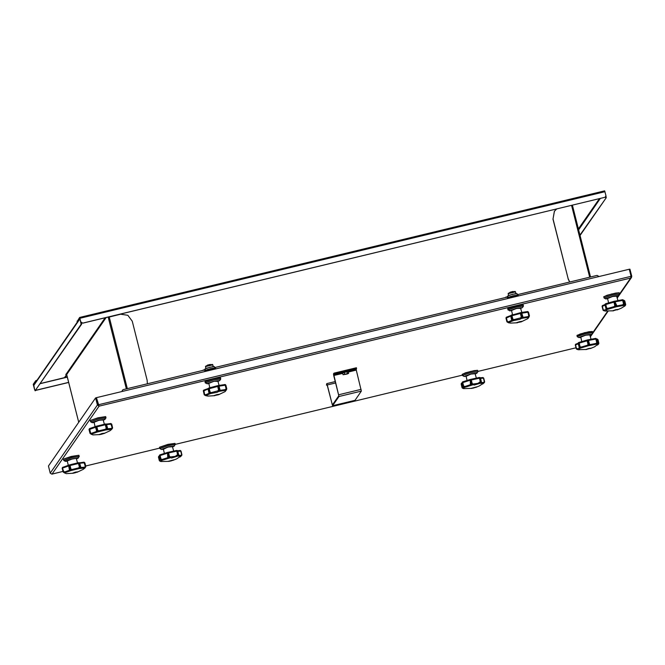 <?xml version="1.0" encoding="UTF-8"?>
<svg xmlns="http://www.w3.org/2000/svg" width="665" height="665" viewBox="0 0 665 665"><rect width="100%" height="100%" fill="white"/><g stroke="black" fill="none" stroke-linecap="round" stroke-linejoin="round"><path stroke-width="1" d="M98.611 405.442L96.3 397.761L95.61 397.928L97.406 405.018L99.085 406.157L96.425 397.653L629.273 269.217L631.068 276.316L630.653 278.028L631.509 277.421L631.75 276.224L629.955 269.134L629.289 269.292M98.437 405.126L96.425 397.653M98.162 404.835L631.068 276.316M631.06 276.391L631.75 276.224M51.903 474.112L50.224 473.114L48.429 466.015L95.61 397.928M98.096 404.852L97.406 405.018L50.224 473.114M36.999 380.23L35.769 380.688L33.25 384.32L34.588 389.607M35.785 390.272L68.653 382.383M36.276 390.239L68.67 382.425M79.908 318.527L81.122 324.287L35.062 390.754L33.366 384.786L36.567 380.862M36.317 390.172L35.827 390.214M579.947 235.069L606.206 197.729L605.948 195.992M604.759 197.322L82.768 323.14L80.831 321.968L79.601 317.454L604.668 190.888L605.915 195.41L605.682 196.69L604.718 197.38L605.632 196.757L605.74 197.838M569.714 282.026L568.151 278.71L553.031 218.951L554.411 211.254L556.672 208.96M554.394 211.287L553.031 218.951M568.151 278.71L552.989 219.009M568.11 278.776L569.639 282.043M580.046 235.476L606.206 197.729M604.668 190.888L79.592 317.454L77.173 321.577L79.7 317.92L80.798 322.026L82.768 323.14M517.337 294.653L597.095 275.426L599.007 276.515M122.119 391.461L122.368 390.264L123.291 389.632L204.255 370.114L205.103 368.892L209.882 367.246L214.371 366.656M214.645 367.612L506.946 297.155L507.794 295.933L512.574 294.287L517.062 293.697M122.343 390.297L122.069 391.469M77.655 321.569L77.065 321.095M604.718 197.38L82.726 323.198M66.658 374.495L64.505 377.604L40.432 383.572M66.325 374.287L65.744 374.428L66.675 374.545L78.753 422.258L66.974 375.7M81.122 324.287L81.587 324.179L81.454 322.966M81.587 324.179L35.062 390.754M35.045 390.771L35.528 390.646M34.538 389.407L33.74 384.935L79.867 318.369M126.317 388.9L108.196 317.272L120.631 314.171L127.863 315.31L132.235 321.195L147.165 380.189L147.364 383.83M356.615 368.526L334.221 373.921L334.021 373.156L356.415 367.753L356.24 370.114L361.369 391.136L354.994 400.322L332.6 405.716L338.975 396.531L333.722 374.644L348.493 370.995M334.221 373.921L333.722 374.644M335.642 382.974L327.28 384.985L326.756 383.639L326.457 385.126L327.188 384.985M326.457 385.126L326.956 384.403L327.213 385.085L332.6 405.716M326.773 383.63L335.285 381.577L326.789 383.63M334.021 373.156L333.522 373.871L333.78 375.609L338.784 395.758L332.425 404.935L332.159 404.262L333.032 404.054M327.28 384.985L332.159 404.262M348.568 373.422L343.132 374.752L348.585 373.339L343.032 374.694L342.541 372.766L348.103 371.427M470.554 379.374L471.294 379.956L470.33 379.432L470.18 380.222L462.782 382.608L463.671 386.124L464.843 386.49L470.429 384.703L470.23 379.474L462.624 381.901L462.35 382.732L462.566 381.918L470.113 379.549M470.704 379.366L479.39 377.462L479.839 378.102L471.294 379.956L472.183 383.472L473.056 384.004L477.927 383.406L480.271 381.727L479.34 377.479L470.33 379.432M461.726 383.123L461.153 384.096L461.552 383.19M482.848 377.537L483.679 378.119L484.61 381.635L483.721 378.136L482.807 377.537L480.363 377.853M479.432 382.624L479.872 383.339L480.978 382.092L480.271 381.727L480.729 381.61L479.839 378.102L480.438 378.036L481.352 381.693L480.978 382.092L480.729 381.61L481.261 381.535L480.371 378.019L479.432 377.462M481.385 382.599L483.713 382.408L483.63 383.248L479.872 383.339L474.261 385.027L471.643 384.112L471.202 385.284L470.429 384.703M473.056 384.004L472.707 384.885L464.918 387.296L464.843 386.49M463.671 386.124L463.314 386.772L461.976 382.89L462.865 386.407L463.671 386.124M462.873 386.432L463.738 387.504L464.918 387.296L463.314 386.772L464.145 387.629L463.513 388.593L462.266 387.994L463.472 388.584L462.898 387.928L464.062 387.778M471.493 384.154L470.754 383.855L471.793 383.547L470.903 380.031L470.18 380.222L471.493 384.154M462.15 383.63L461.294 384.004L462.183 387.52L462.898 387.928M483.713 382.408L484.311 381.66L483.422 378.144L480.529 378.393M473.546 388.036L470.787 388.418L476.83 386.889L473.546 388.036M471.643 384.112L472.183 383.472L471.643 384.112M462.067 387.695L461.144 383.713L461.992 383.007M463.48 388.584L472.05 388.352M462.624 381.901L461.967 382.907L462.931 386.531M475.691 387.429L479.457 385.866L484.303 382.608M483.497 383.447L484.561 382.175L484.311 381.66L484.428 382.425L482.657 384.029M481.094 382.076L480.97 383.173L481.094 382.076M476.672 386.972L470.961 388.41L476.672 386.972M508.309 293.24L515.142 291.469L510.221 292.151L508.176 293.731M511.526 315.069L514.22 314.462L511.452 315.085L511.718 315.759L511.227 315.152L510.886 316.008L511.776 319.524L512.383 319.325L511.493 315.809L506.406 317.945L507.295 321.461L508.318 321.827L511.742 320.355L510.728 315.933L511.136 315.202M510.895 315.526L506.539 317.163L506.082 318.061L506.439 317.197L510.811 315.534M506.165 317.446L506.007 318.103M521.493 313.198L520.712 312.633L521.742 313.173L520.803 313.348L521.692 316.864L522.382 316.715L521.493 313.198M520.911 312.592L527.611 311.586L528.293 312.184L529.182 315.692L528.55 312.184L527.544 311.602L521.269 312.633M520.662 312.641L520.371 313.473L520.695 312.633L514.22 314.462M520.587 317.895L521.26 316.989L520.371 313.473L511.95 315.7L512.84 319.217L513.962 319.649L520.587 317.895L521.244 318.527L519.731 319.408L513.787 320.505L512.2 319.923L512.515 320.912L508.667 322.558L507.038 321.976L506.082 318.061L506.888 321.602M527.968 316.623L528.783 315.767L527.894 312.259L521.742 313.173L523.122 317.346L527.968 316.623L528.143 317.396L522.69 318.219L522.05 317.313L521.252 318.527L522.698 318.219L523.122 317.346M519.548 321.652L522.308 321.27L521.161 321.818L516.256 322.799L519.548 321.652M521.161 321.818L527.669 318.71L529.348 316.216L528.783 315.767L529.298 316.216L528.143 317.404L528.841 317.288L529.44 316.016M528.018 318.377L528.5 317.687M513.962 319.649L513.787 320.505L512.524 320.912L511.742 320.355M512.84 319.217L512.333 319.882L512.84 319.217M522.05 317.313L521.26 316.989L522.05 317.313M507.295 321.461L507.179 322.068L507.295 321.461M508.318 321.827L508.534 322.749L510.645 323.115L507.112 322.051M512.2 319.923L511.643 319.599L512.2 319.923M522.2 317.28L522.632 316.69L522.2 317.28M516.422 322.733L522.15 321.345L516.422 322.733M506.364 297.297L505.915 297.014L507.046 297.006M78.985 462.657L79.75 463.256L78.678 462.699L79.85 466.88L80.482 466.764L79.592 463.247L78.512 463.488L78.62 462.707L79.351 462.782M79.434 462.798L84.048 462.192L84.779 462.774L79.75 463.256L80.906 467.487L84.596 467.146L85.328 466.34L83.948 462.2L79.359 462.832M69.468 470.238L70.257 470.803L65.054 472.682L63.483 472.183L63.724 471.551L63.433 472.217L62.444 468.16L63.724 471.551L64.846 471.909L69.468 470.238L68.695 465.916L62.834 468.035L62.826 467.296L69.451 464.918L70.049 465.525L68.927 465.816L69.817 469.332L70.498 469.133L69.393 464.935L68.695 465.916L69.152 465.01M62.202 468.027L62.809 467.296M80.906 467.487L80.482 468.335L80.482 466.764L79.185 468.584L84.912 468.027L83.167 469.39L85.735 466.838L84.646 467.961L84.596 467.146M85.71 466.83L84.779 462.774L85.71 466.83M78.62 467.911L79.393 467.005L78.512 463.488L70.049 465.525L70.939 469.041L71.953 469.515L78.62 467.911L79.177 468.584L71.679 470.396L69.817 469.332L70.249 470.803L71.67 470.396M63.109 471.793L62.219 468.285L63.258 472.084M72.036 473.272L78.071 471.784L72.036 473.272M64.846 471.909L64.588 472.948L63.3 472.15L64.829 473.089M80.166 467.345L79.393 467.005L80.166 467.345M70.939 469.041L70.39 469.698L70.939 469.041M71.679 470.388L71.953 469.515M84.912 468.027L85.768 466.772M74.796 472.923L77.913 471.859L75.303 472.192L72.202 473.305L74.796 472.923M578.134 343.265L575.815 344.162L575.325 345.085L575.782 344.179M587.503 345.21L588.234 345.817L581.177 347.862L579.614 347.296L579.606 346.748L581.235 347.022L587.503 345.21L588.018 344.32L587.129 340.804L578.218 343.414L578.691 342.5L579.173 343.115L580.063 346.631L579.506 347.329L578.808 342.467L587.619 339.906L588.567 340.463L589.456 343.98L590.146 344.57L595.898 343.489L596.754 342.608L595.865 339.092L588.234 340.513L587.519 339.94L588.4 344.196L589.124 344.021L588.234 340.513L587.129 340.804L587.503 339.94M578.176 343.439L578.284 342.841M587.976 339.882L595.724 338.385L597.594 342.475L596.705 338.959L595.798 338.385M597.203 339.025L597.976 339.624L598.874 343.14L597.985 339.632L597.012 339.05M576.888 349.316L579.124 349.807M581.235 347.022L581.177 347.862L580.129 348.236L579.049 346.98L580.129 348.236L578.982 349.541L577.81 349.574L576.297 348.884L575.341 345.135M597.195 344.254L598.7 343.132L597.81 339.624L596.904 339.699M578.251 343.813L575.566 344.985L576.455 348.493L577.345 348.876L579.481 347.878M591.559 348.053L585.524 349.549L591.559 348.053M598.276 343.83L597.378 345.11L597.461 343.007L596.214 344.237L589.739 345.451L588.4 344.196L588.799 344.628L588.226 345.817L589.739 345.451L590.146 344.57M576.489 349.067L576.455 348.493L576.489 349.067L578.018 349.682L577.345 348.876M598.118 344.653L598.857 343.589L594.568 346.806L590.429 348.56M597.17 344.196L596.214 344.237L595.898 343.489M589.456 343.98L588.949 344.595L589.456 343.98M597.378 343.015L596.754 342.608L597.378 343.015M588.799 348.427L585.699 349.541L591.409 348.094L588.799 348.427M105.785 423.979L106.55 424.578L105.486 424.021L106.658 428.202L107.281 428.085L106.392 424.569L105.311 424.81L105.419 424.029L106.159 424.104M106.234 424.12L110.856 423.505L111.579 424.095L106.55 424.578L107.705 428.8L111.404 428.468L112.127 427.662L110.747 423.522L106.159 424.154M95.66 426.531L89.625 428.617L90.523 432.873L90.282 433.505L89.933 433.189L89.559 428.634L96.259 426.24L96.849 426.847L95.727 427.138L96.616 430.654L97.298 430.455L96.201 426.248L95.502 427.238L95.951 426.332M89.002 429.349L89.908 433.106L89.019 429.607L95.502 427.238L97.057 432.125L91.861 434.004L90.141 432.998L91.645 433.231L96.267 431.56L96.392 430.754L97.198 431.02L97.738 430.363L98.752 430.837L105.419 429.233L106.201 428.318L105.311 424.81L96.849 426.847L97.738 430.363L97.198 431.02L98.478 431.71L98.752 430.837M107.705 428.8L107.289 429.656L107.281 428.085L105.984 429.906L111.712 429.349L109.966 430.712L112.535 428.16L111.446 429.282L111.404 428.468M112.518 428.144L111.579 424.095L112.518 428.144M98.844 434.594L104.879 433.106L98.844 434.594M105.419 429.233L105.984 429.906L97.057 432.125L96.267 431.56M91.645 433.231L91.388 434.27L90.099 433.472L91.637 434.411M106.965 428.667L106.201 428.318L106.965 428.667M111.712 429.349L112.568 428.094M101.604 434.245L104.721 433.181L102.111 433.514L99.002 434.627L101.604 434.245M608.043 308.344L607.985 309.175L606.422 308.618L606.413 308.07L608.043 308.344L614.302 306.523L615.034 307.13L606.937 309.558L605.857 308.294L606.314 308.651L605.906 308.252L606.413 308.07L605.615 303.789L606.937 309.558L605.782 310.863L604.618 310.896L603.105 310.198L602.099 306.44L602.44 305.568L604.942 304.587L602.623 305.484L602.133 306.407L602.581 305.493M605.549 303.814L614.643 301.195L616.954 305.892L622.698 304.811L623.554 303.93L622.664 300.414L615.034 301.827L614.319 301.262L615.2 305.518L615.923 305.343L615.034 301.827L613.928 302.126L614.31 301.262M614.302 306.523L614.817 305.642L613.928 302.126L605.017 304.736L605.374 303.88L604.975 304.794L605.083 304.154M622.964 299.716L623.521 300.297L622.664 300.414L622.531 299.707L623.105 300.314L624.402 303.797L622.964 299.716L614.776 301.203M624.003 300.347L624.784 300.946L625.674 304.462L624.784 300.946L623.812 300.372M603.687 310.638L605.923 311.129M623.994 305.576L625.507 304.454L624.618 300.946L623.712 301.021M605.059 305.135L602.374 306.299L603.263 309.815L604.144 310.198L606.281 309.2M618.359 309.375L612.332 310.863L618.359 309.375M625.075 305.152L624.177 306.432L624.269 304.329L623.014 305.559L616.546 306.773L615.2 305.518L615.599 305.95L615.034 307.13L616.546 306.773L616.954 305.892M603.271 310.372L603.263 309.815L603.288 310.389L604.826 311.004L604.144 310.198M624.925 305.975L625.657 304.911L624.876 306.016L621.368 308.128L617.228 309.882M624.41 303.938L623.853 305.476L623.014 305.559L622.698 304.811M624.41 303.805L623.521 300.289M616.256 305.293L615.757 305.917L616.256 305.293M624.177 304.337L623.554 303.93L624.177 304.337M615.607 309.74L612.507 310.854L618.217 309.408L615.607 309.74M205.618 366.199L212.443 364.428L207.53 365.11L205.485 366.689M208.76 388.044L209.259 388.659L208.802 388.767L208.76 388.044M208.203 388.485L203.839 390.122L204.604 394.42L205.626 394.786L209.051 393.314L208.062 389.05L203.39 391.02L203.822 390.131M203.465 390.405L203.315 391.062M218.22 385.55L219.051 386.132L219.94 389.648L219.359 390.272L218.802 386.157L218.02 385.592M224.861 384.553L225.601 385.143L226.757 388.726L225.859 385.143L224.853 384.561L218.577 385.592M208.735 388.052L208.195 388.967L209.084 392.483L209.691 392.284L208.802 388.767L208.062 389.05L208.444 388.161M218.004 385.592L218.993 389.823L218.569 389.948L217.679 386.432L218.178 385.559L225.294 384.561L226.74 388.651M225.269 389.582L225.452 390.363L219.999 391.178L219.5 390.239L219.691 389.673L220.431 390.305L225.269 389.582L226.092 388.726L225.202 385.218L218.261 386.265L209.259 388.659L210.148 392.175L211.27 392.608L217.896 390.854L218.569 389.948L219.359 390.272L218.561 391.486L217.031 392.367L211.096 393.464L209.508 392.882L209.824 393.871L205.967 395.517L204.346 394.935L203.39 391.02L204.197 394.561M216.857 394.611L219.608 394.229L218.469 394.777L213.565 395.758L216.857 394.611M218.469 394.777L224.97 391.668L226.657 389.175L226.092 388.726L226.607 389.175L225.452 390.355L226.15 390.247L226.748 388.975M225.327 391.336L224.97 391.668M217.896 390.854L218.552 391.486M211.27 392.608L211.096 393.464L209.824 393.871L209.051 393.314M210.148 392.175L209.641 392.84L210.148 392.175M204.604 394.42L204.488 395.027L204.604 394.42M205.626 394.786L205.834 395.708L207.954 396.074L204.413 395.01M209.508 392.882L208.951 392.558L209.508 392.882M220.431 390.305L219.999 391.178L218.561 391.486M213.731 395.692L219.45 394.303L213.731 395.692M203.673 370.255L203.224 369.973L204.355 369.964M167.863 452.333L168.602 452.915L167.638 452.391L167.489 453.181L160.09 455.567L160.98 459.083L162.152 459.449L167.73 457.661L167.53 452.433L159.924 454.86L159.658 455.691L159.874 454.877L167.414 452.508M168.012 452.325L176.699 450.421L177.148 451.061L168.602 452.915L169.492 456.431L170.365 456.963L175.236 456.365L177.58 454.685L176.649 450.438L167.821 452.35M159.035 456.082L158.461 457.055M180.157 450.496L180.988 451.078L181.919 454.594L181.03 451.094L180.115 450.496L177.671 450.812M177.347 450.504L178.652 454.652L178.286 455.051L177.671 450.978L176.74 450.421M176.649 450.438L177.746 450.995L177.148 451.061L178.037 454.569L177.58 454.685L178.286 455.051L177.181 456.298L171.562 457.986L168.952 457.071L168.511 458.243L167.73 457.661M170.007 457.844L162.227 460.255L162.152 459.449M160.98 459.083L160.622 459.731L159.284 455.849L160.174 459.365L160.98 459.083M161.454 460.587L162.227 460.255L160.622 459.731L161.454 460.587L160.822 461.552L159.575 460.953L160.78 461.543L160.198 460.887L161.362 460.737M168.802 457.113L168.062 456.813L169.101 456.506L168.212 452.99L167.489 453.181L168.802 457.113M159.459 456.589L158.603 456.963L159.492 460.479L160.198 460.887M178.661 455.301L181.021 455.367L181.62 454.619L180.73 451.103L177.838 451.352M170.855 460.995L168.095 461.377L174.139 459.848L170.855 460.995M161.445 460.587L160.232 459.49M168.952 457.071L169.492 456.431L168.952 457.071M159.376 460.654L158.453 457.046L158.86 456.148M173 460.388L176.765 458.833L181.612 455.567M181.021 455.367L180.938 456.207L181.861 455.143L180.805 456.406L178.278 456.132L178.636 454.511L178.686 455.459M181.869 455.126L181.919 454.594M178.686 455.467L177.181 456.298L176.732 455.583M170.016 457.844L170.365 456.963M173.981 459.931L168.262 461.311L174.047 459.798M604.061 297.97L612.016 295.077L619.481 294.154L630.653 278.028L99.085 406.157L52.02 474.079L63.017 471.435L51.961 474.103M590.254 336.332L591.559 334.453M592.698 332.799L607.652 311.22M617.062 297.654L618.359 295.775M85.71 465.965L159.716 448.127L85.71 465.965M175.252 444.378L462.408 375.168L175.261 444.386M477.952 371.419L575.973 347.795L477.952 371.427M67.331 377.138L40.39 383.63M35.769 380.688L35.885 381.153M33.366 384.786L33.94 384.644M64.779 377.213L67.198 376.631M578.392 228.951L599.381 198.669M600.37 198.428L578.617 229.824M589.73 277.205L571.551 205.377M572.374 205.177L590.545 277.006L572.382 205.177M604.975 191.703L79.9 318.269M66.101 374.196L105.186 317.787M106.176 317.546L66.675 374.545M109.201 316.931L127.347 388.651M79.933 318.851L33.599 385.708M348.526 371.07L356.116 369.241M356.24 370.114L348.269 372.034M342.699 373.381L333.847 375.509M332.616 405.708L355.01 400.305M338.726 394.794L361.12 389.391M361.369 391.136L338.975 396.531M343.838 374.545L347.812 373.547L343.855 374.536M347.878 373.597L343.788 374.586L347.878 373.597M346.98 371.436L347.421 373.464M346.856 371.461L347.354 373.472M344.229 372.092L344.728 374.112M344.088 372.134L344.653 374.129M342.558 372.766L343.14 374.736M347.03 374.046L343.132 374.752M347.022 374.054L348.601 373.381L348.111 371.419M343.057 374.669L342.566 372.749M348.094 371.411L348.585 373.339M342.575 372.907L348.136 371.502M348.51 371.078L342.583 372.915M348.202 370.821L342.309 372.367M462.499 381.951L461.967 382.907M483.696 378.169L483.014 377.529L480.354 377.828M480.039 377.545L480.413 378.019M479.34 377.479L480.421 378.053L481.302 381.535M462.275 374.287L470.629 371.411L477.603 370.413M477.719 370.505L470.654 371.477L462.217 374.42L465.467 372.849L474.112 370.663L477.537 370.347L477.977 371.619M470.92 372.525L477.952 371.693L470.928 372.583L462.483 375.476L470.92 372.525M462.524 375.526L462.217 374.42M464.187 376.465L471.111 373.838L476.955 373.231M477.952 371.693L476.107 373.672L471.111 373.863L466.123 376.315L464.062 376.448L462.574 375.584M466.065 376.058L470.97 374.062L475.109 373.763M475.101 373.73L475.317 373.348M465.683 375.791L466.057 376.016M508.55 295.418L516.065 293.506M515.583 291.852L508.16 293.647L508.559 295.509M514.236 314.462L520.545 312.683M529.431 315.684L528.55 312.176L527.736 311.586M507.744 308.668L516.098 305.792L523.072 304.794M516.123 305.858L507.686 308.809L516.098 305.792L523.189 304.886L516.123 305.858M507.994 309.907L516.389 306.906L523.446 306M523.189 304.886L523.422 306.083L516.397 306.964L508.052 309.973L507.686 308.809M509.656 310.846L516.58 308.219L522.424 307.612M523.422 306.083L522.474 307.587L520.653 308.41L516.58 308.244L510.612 310.829L508.052 309.973M511.535 310.439L516.447 308.444L520.579 308.144M518.451 295.933L518.318 295.401L513.372 296.083L507.462 298.153L513.355 296.033L518.276 295.36M511.152 310.173L511.526 310.397M520.57 308.111L520.786 307.737M507.478 298.095L510.196 296.557L517.636 295.011M507.877 297.488L513.23 295.717L517.811 295.06L513.239 295.734L507.744 297.604M508.143 297.322L507.794 295.933M62.219 468.285L62.668 467.354L68.861 465.217M69.509 464.918L78.586 462.724M85.743 466.273L84.904 462.807L83.948 462.2M63.541 459.124L71.238 456.456L78.836 455.309M63.483 459.216L70.989 456.523L78.952 455.4L71.454 456.481L63.483 459.216M63.757 460.421L71.712 457.528L79.21 456.514M78.952 455.4L79.185 456.606L72.111 457.487L63.815 460.479L63.458 459.315M65.419 461.36L72.302 458.742L78.196 458.127M63.815 460.479L65.303 461.344L67.365 461.211L65.237 461.169L72.352 458.759L78.304 458.019L77.34 458.567L79.193 456.589M67.306 460.953L72.211 458.958L76.558 458.243M66.924 460.687L67.298 460.912M578.874 342.45L587.37 339.998M595.674 338.402L596.721 338.984L595.865 339.092L595.674 338.402L587.727 339.89M578.168 343.473L579.107 346.931L578.159 343.464L578.567 342.558M577.037 335.351L584.735 332.691L592.332 331.536M592.449 331.627L584.951 332.708L576.954 335.551L580.254 333.955L588.849 331.785L592.266 331.478L592.706 332.741M577.245 336.498L585.217 333.755L592.715 332.675L585.616 333.722L577.245 336.498M577.253 336.648L576.954 335.551M578.916 337.587L585.799 334.969L591.85 334.212L592.69 332.824M591.858 334.204L589.922 335.152L591.8 334.254L585.848 334.994L578.741 337.396L580.861 337.446L578.866 337.587L577.311 336.714M580.803 337.18L585.707 335.193L589.847 334.894M589.83 334.852L590.055 334.478M580.42 336.914L580.794 337.147M96.317 426.24L105.386 424.046M112.551 427.595L111.712 424.112L110.747 423.522M90.349 420.446L98.038 417.778L105.644 416.623M90.29 420.538L97.788 417.844L105.76 416.722L98.254 417.803L90.29 420.538M90.565 421.743L98.52 418.85L106.018 417.828M105.76 416.722L105.984 417.928L98.919 418.809L90.623 421.801L90.257 420.637M92.227 422.674L99.11 420.064L105.004 419.449M105.993 417.911L104.147 419.889L105.103 419.341L99.152 420.081L92.044 422.491L94.164 422.533L92.177 422.674L90.623 421.801M94.106 422.267L99.019 420.28L103.15 419.981M93.723 422.001L94.098 422.233M103.142 419.947L103.358 419.565M605.682 303.772L614.169 301.32M602.989 309.94L602.141 306.457M604.967 304.769L605.906 308.252L604.967 304.786M603.845 296.673L611.542 294.013L619.14 292.858M619.256 292.949L611.75 294.03L603.754 296.873L607.062 295.277L615.649 293.107L619.073 292.791L619.514 294.063M605.724 298.909L612.606 296.291L618.658 295.526L619.489 294.146L612.415 295.044L604.119 298.036L603.754 296.873M604.119 298.036L605.674 298.909L607.66 298.76L605.541 298.718L612.648 296.307L618.6 295.576L616.721 296.474L618.5 295.676M607.602 298.502L612.515 296.507L616.646 296.208M616.638 296.174L616.854 295.8M607.22 298.236L607.594 298.46M205.859 368.377L213.374 366.465M212.891 364.811L205.46 366.606L205.867 368.468M217.962 385.6L208.827 388.028L217.854 385.642M225.851 385.135L225.044 384.545M205.053 381.627L213.399 378.751L220.381 377.753M213.432 378.817L204.995 381.768L213.407 378.751L220.497 377.845L213.432 378.817M205.294 382.865L213.689 379.865L220.755 378.959M220.497 377.845L220.73 379.042L213.706 379.923L205.352 382.932L204.995 381.768M206.956 383.805L213.889 381.178L219.733 380.571M220.73 379.042L219.782 380.546L217.962 381.369L213.889 381.203L207.921 383.788L205.352 382.932M208.843 383.397L213.748 381.402L218.095 380.696M215.751 368.892L215.618 368.36L210.672 369.042L204.77 371.112L210.655 368.992L215.585 368.319M208.461 383.131L208.835 383.356M204.778 371.053L207.505 369.516L214.945 367.969M205.177 370.447L210.531 368.684L215.119 368.019L210.539 368.693L205.053 370.563M205.452 370.28L205.103 368.892M159.808 454.91L159.284 455.849L160.165 459.382M181.005 451.128L180.323 450.488L177.663 450.787M159.292 455.874L159.924 454.86M177.73 451.011L178.611 454.494M167.937 444.37L174.912 443.372M159.583 447.246L167.929 444.37L175.02 443.464L167.954 444.436L159.525 447.387L167.929 444.37M159.824 448.484L168.22 445.483L175.277 444.577M175.02 443.464L175.261 444.652L168.237 445.542L159.883 448.543L159.525 447.387M161.487 449.424L168.42 446.797L174.263 446.19M175.261 444.652L173.415 446.631L168.42 446.822L163.432 449.274L161.437 449.424L159.883 448.543M163.374 449.016L168.278 447.021L172.418 446.722M172.401 446.689L172.626 446.306M162.992 448.75L163.366 448.975M98.578 405.376L98.329 405.01M590.379 336.781L608.084 311.228M617.187 298.103L631.509 277.43M348.136 371.511L348.319 370.762L346.498 370.929L342.01 372.683M462.034 387.604L461.153 384.087M484.569 382.142L484.61 381.635M474.993 373.348L476.381 378.235M465.974 375.634L467.079 380.638M465.6 375.875L470.97 374.062L475.425 373.381M515.142 291.469L516.09 293.589M510.221 292.151L513.031 291.436M508.451 322.741L506.913 321.785L505.974 318.136L506.539 317.163M527.544 311.602L528.55 312.184M510.728 315.933L511.435 315.085M528.151 318.269L527.669 318.71M527.993 318.252L528.841 317.288M517.52 322.741L510.645 323.115M511.443 310.015L512.515 314.853M520.462 307.729L521.842 312.592M511.069 310.256L516.439 308.444L520.894 307.77M518.318 295.401L517.811 295.06M517.42 294.994L517.079 293.639M69.393 464.935L78.661 462.699M64.389 472.915L65.577 473.347M76.932 472.325L83.167 469.39M73.291 473.247L66.084 473.613M67.207 460.529L68.304 465.458M76.226 458.243L77.589 463.015M66.841 460.77L71.787 459.066L76.666 458.276M576.181 348.618L575.416 344.462L578.134 343.24M596.746 339.067L597.985 339.632M578.01 349.682L586.788 349.482M596.721 338.967L597.611 342.483L597.353 343.847M589.722 334.47L591.135 339.408M580.703 336.756L581.8 341.719M580.337 336.989L585.291 335.293L590.163 334.512M96.201 426.248L105.469 424.021M89.019 429.607L89.625 428.617M91.196 434.237L92.377 434.669M103.732 433.647L109.966 430.712M100.091 434.569L92.884 434.927M94.014 421.843L95.103 426.78M103.033 419.565L104.388 424.337M93.649 422.084L98.595 420.38L103.466 419.598M614.527 301.203L622.473 299.716M623.554 300.389L624.784 300.946M604.809 311.004L613.587 310.804M616.53 295.792L617.935 300.73M607.511 298.078L608.608 303.041M607.145 298.319L612.091 296.615L616.97 295.834M212.443 364.428L213.399 366.548M207.53 365.11L210.34 364.395M205.759 395.7L204.238 394.786L203.399 390.446L208.12 388.493M208.037 388.892L208.793 388.028M225.294 391.211L226.142 390.247M225.809 390.646L225.468 391.219M214.828 395.7L207.954 396.074M208.752 382.974L209.816 387.811M217.763 380.688L219.151 385.55M208.378 383.215L213.748 381.411L218.203 380.729M215.618 368.36L215.119 368.019M214.728 367.953L214.388 366.598M159.342 460.562L158.453 457.046L159.301 455.966M169.359 461.311L160.78 461.543M179.966 456.988L180.814 456.398M172.293 446.306L173.69 451.194M163.274 448.592L164.388 453.596M162.908 448.833L168.278 447.021L172.734 446.34"/></g></svg>
